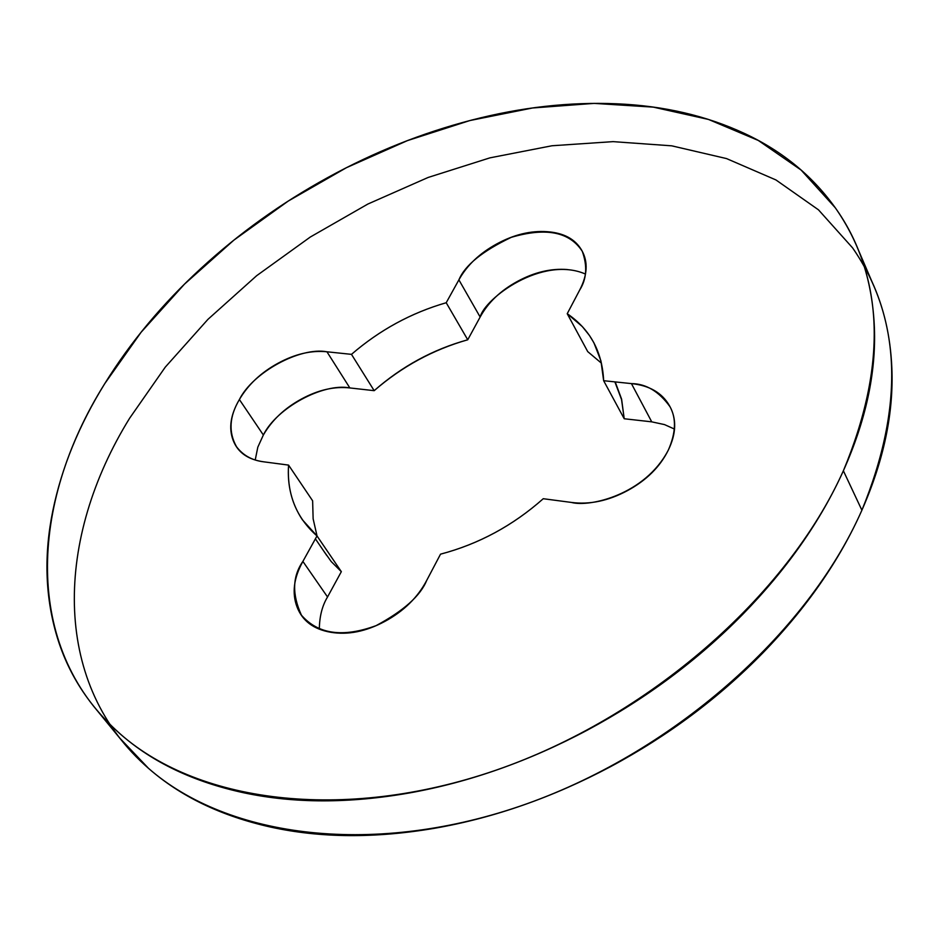 <?xml version="1.0" encoding="UTF-8"?>
<svg xmlns="http://www.w3.org/2000/svg" width="939" height="939" viewBox="0 0 939 939"><rect width="100%" height="100%" fill="white"/><g stroke="black" fill="none" stroke-linecap="round" stroke-linejoin="round"><path stroke-width="1.41" d="M326.948 351.785L349.848 387.936C323.122 382.666 276.512 408.066 263.354 435.003L239.386 399.533C252.861 372.454 300.046 346.691 326.948 351.785L351.479 354.355C379.638 330.035 411.212 312.828 446.213 302.734L458.889 279.857C467.012 265.256 479.629 253.284 496.743 243.94C513.856 234.597 530.688 230.525 547.237 231.698C563.811 232.895 575.337 239.14 581.804 250.443C588.237 261.828 587.509 275.057 579.633 290.151L567.226 313.708C590.162 329.389 602.31 351.726 603.648 380.706L631.431 383.605C649.436 385.471 662.112 392.842 669.46 405.707C676.784 418.653 676.397 433.466 668.298 450.133C660.07 466.836 646.431 480.345 627.393 490.663C608.308 500.898 589.633 504.818 571.37 502.424L543.258 498.715C512.894 525.64 478.655 544.127 440.532 554.163L426.67 580.478C417.655 597.544 403.711 611.195 384.849 621.418C365.952 631.548 347.899 635.163 330.681 632.264C313.567 629.283 302.346 620.843 297.029 606.946C291.794 593.072 293.743 577.896 302.886 561.416L317.006 535.934C296.266 517.659 286.782 494.043 288.566 465.098L263.824 461.835C248.037 459.687 237.802 452.504 233.13 440.274C228.517 428.067 230.607 414.486 239.386 399.533C248.166 384.614 261.03 372.525 277.991 363.264C294.963 354.015 311.279 350.188 326.948 351.785M104.757 383.64L141.073 332.3L184.455 284.165L233.881 240.138L288.25 201.063L346.479 167.67L407.409 140.627L469.84 120.556L532.53 107.985L594.141 103.384L653.298 107.128L708.522 119.453L758.301 140.451L801.096 170.041L835.358 207.859C884.35 278.097 887.026 365.741 843.375 470.779L861.896 510.217C904.527 405.836 901.428 318.38 852.589 247.873L818.479 209.831L775.943 179.948L726.516 158.574L671.714 145.827L613.061 141.636L552.003 145.756L489.923 157.858L428.125 177.459L367.865 204.045L310.328 237.015L256.664 275.69L207.953 319.342L165.264 367.149L129.641 418.207C55.201 538.657 51.774 680.505 144.641 764.874C222.426 836.602 368.874 857.671 519.619 806.308C670.211 754.968 806.965 634.799 861.896 510.217L843.375 470.779C787.164 596.195 648.051 717.854 495.428 770.379C342.641 822.928 194.866 802.587 116.988 731.058C24.003 646.912 28.757 504.724 104.757 383.64C79.04 425.156 61.751 467.458 52.877 510.523C44.004 553.705 45.095 594.774 56.164 633.708C67.315 672.758 88.853 706.328 120.791 734.427C152.94 762.55 193.962 782.011 243.882 792.809C294.06 803.479 349.202 803.538 409.31 792.974C469.57 782.187 528.986 761.2 587.544 730.026C646.032 698.639 697.689 660.164 742.503 614.599C787.07 568.975 820.686 521.039 843.375 470.779C865.793 420.66 876.134 372.971 874.397 327.711C872.531 282.662 860.054 243.483 836.954 210.172C813.878 177.013 783.103 151.461 744.639 133.526C706.269 115.661 663.521 105.743 616.395 103.783C569.363 101.823 521.086 107.257 471.566 120.11C422.104 132.915 374.18 152.059 327.793 177.53C281.407 202.977 239.058 233.33 200.758 268.577C162.412 303.849 130.404 342.195 104.757 383.64M119.441 737.749L148.432 768.255C180.523 796.46 221.334 816.085 270.843 827.13C320.61 838.046 375.189 838.421 434.581 828.28C494.125 817.892 552.754 797.375 610.456 766.717C668.087 735.847 718.934 697.877 762.973 652.793C806.754 607.662 839.736 560.137 861.896 510.217C883.799 460.415 893.775 412.949 891.839 367.783C890.465 336.068 883.787 307.241 871.803 281.301M615.209 381.915L621.606 399.169L624.212 418.747L651.736 421.846L631.431 383.605C646.126 383.734 659.002 391.457 670.059 406.798C676.456 418.536 675.869 432.973 668.298 450.133C645.128 494.759 589.481 507.471 571.37 502.424M426.67 580.478C420.426 595.819 403.582 610.855 376.152 625.609C343.017 637.804 318.11 634.33 301.431 615.186C291.912 594.34 292.405 576.417 302.886 561.416L327.535 596.981L341.338 571.663L331.232 561.581L323.333 550.465M263.824 461.835C252.192 460.45 243.095 455.415 236.522 446.741C228.353 432.222 229.316 416.482 239.386 399.533L263.354 435.003C271.946 420.167 284.623 408.183 301.372 399.063C318.133 389.931 334.284 386.222 349.848 387.936L374.18 390.671C401.822 366.363 433.008 349.402 467.739 339.789L480.146 317.03C488.092 302.499 500.522 290.62 517.424 281.418C534.326 272.216 550.982 268.261 567.391 269.552L567.449 269.563M601.488 363.217L587.72 351.609L567.226 313.708L582.391 326.631L589.469 335.505L593.906 342.794L600.937 360.893L603.648 380.706L624.212 418.747L621.548 399.544L614.881 381.88M674.331 429.006L664.495 424.592L651.736 421.846M543.258 498.715C512.882 525.617 478.644 544.104 440.532 554.163M327.535 596.981C322.241 605.667 319.506 616.36 319.33 629.06M341.338 571.663L317.006 535.934L302.405 519.807C291.759 503.738 287.146 485.498 288.566 465.098L312.628 500.804L313.133 518.809L317.042 535.993M263.354 435.003L257.814 447.164L255.232 459.946M374.18 390.671L351.479 354.355C379.649 330.047 411.223 312.851 446.213 302.734L467.739 339.789C433.114 349.637 401.939 366.597 374.18 390.671M585.326 273.988C542.179 255.385 484.77 298.344 480.146 317.03L458.889 279.857C464.958 265.291 482.411 251.124 511.262 237.344C545.923 227.156 569.586 231.804 582.274 251.3C587.579 266.089 586.699 279.036 579.633 290.151M858.833 251.065L873.786 285.914M98.149 711.739L122.868 741.927M301.431 615.186L303.508 618.108M315.398 538.845L326.749 555.477M238.201 449.171L236.522 446.741"/></g></svg>
